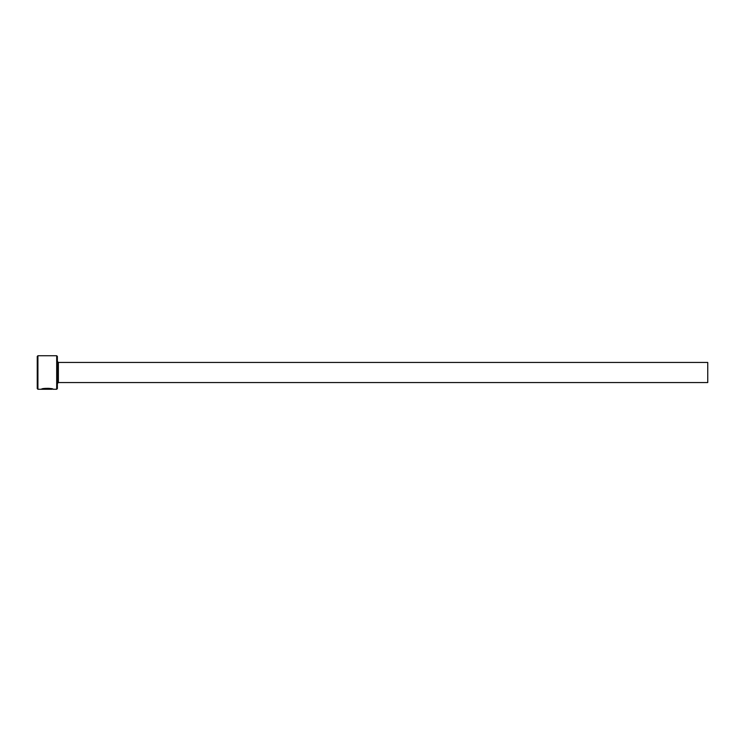 <?xml version="1.0" encoding="UTF-8"?>
<svg xmlns="http://www.w3.org/2000/svg" width="745" height="745" viewBox="0 0 745 745"><rect width="100%" height="100%" fill="white"/><g stroke="black" fill="none" stroke-linecap="round" stroke-linejoin="round"><path stroke-width="1.12" d="M42.912 389.16L42.912 388.825C46.888 388.136 49.915 388.173 52.001 388.927L52.001 389.262C49.915 388.508 46.888 388.471 42.912 389.16L49.645 389.253L41.422 389.253C41.757 387.884 53.556 388.229 53.174 389.262L52.094 388.927M56.695 355.738L57.365 356.408L57.365 388.592L56.695 389.262L56.695 355.738L37.92 355.738L37.92 389.262L37.25 388.592L37.25 356.408L37.92 355.738M58.371 362.442L707.75 362.442L707.75 382.558L58.371 382.558L58.371 362.442L57.365 361.437M42.428 388.918L42.912 388.918M56.695 389.262L53.174 389.262M52.001 389.262L37.92 389.262M58.371 382.558L57.365 383.563"/></g></svg>
